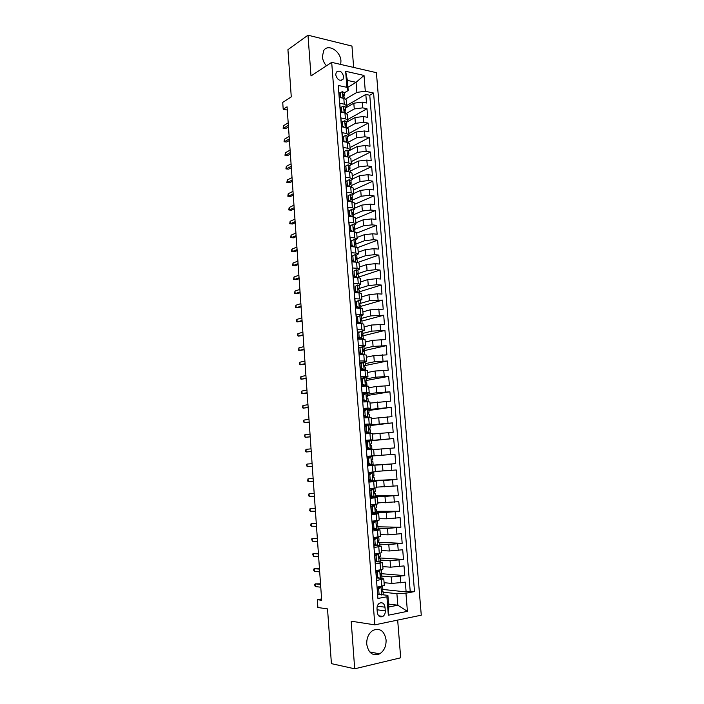 <?xml version="1.0" encoding="UTF-8"?>
<svg xmlns="http://www.w3.org/2000/svg" width="704" height="704" viewBox="0 0 704 704"><rect width="100%" height="100%" fill="white"/><g stroke="black" fill="none" stroke-linecap="round" stroke-linejoin="round"><path stroke-width="1.06" d="M340.701 64.434L340.947 60.949C340.595 51.031 327.853 43.278 323.682 50.635L322.388 56.619C322.714 60.025 324.051 63.096 326.418 65.815M366.731 644.178C368.43 653.092 372.724 656.322 379.632 653.866C384.12 650.918 386.267 646.263 386.082 639.874C384.349 630.863 379.966 627.695 372.944 630.37C368.632 633.327 366.564 637.93 366.731 644.178M335.711 74.8C337.357 79.966 339.803 81.444 343.059 79.218L343.64 76.56C342.003 71.394 339.548 69.934 336.283 72.178L335.711 74.8M353.663 67.426L351.956 46.068L307.991 35.2L287.927 49.676L291.271 96.888L282.726 102.397L283.202 109.252L287.294 110.018M421.274 615.182L376.411 72.679L331.69 62.357L374.818 624.853L421.274 615.182M374.818 624.853L351.19 621.192L354.693 668.8L400.682 657.8L397.672 620.101M354.693 668.8L331.408 663.643L327.527 608.89L317.882 607.517L317.337 599.702L321.684 600.266L287.065 106.806L283.202 109.252M338.492 88.625L339.328 97.425L343.816 98.34L344.274 104.174L346.746 105.75L345.242 107.43M344.274 104.174L339.777 103.277L340.463 112.068L344.951 112.939L345.409 118.8L347.89 120.305L346.368 121.924M345.409 118.8L340.912 117.946L341.598 126.782L342.778 126.148L344.291 127.274M346.553 133.478L349.034 134.922L348.577 129.07L346.095 127.6L346.553 133.478L342.056 132.678L342.742 141.548L347.248 142.322L347.706 148.218L350.178 149.591L348.647 151.078M347.706 148.218L343.2 147.47L343.886 156.376L348.401 157.098L348.858 163.02L351.331 164.314L349.791 165.748M348.858 163.02L344.344 162.325L345.039 171.257L349.554 171.934L350.02 177.883L352.493 179.106L350.944 180.47M350.02 177.883L345.506 177.232L346.192 186.208L350.715 186.824L351.182 192.799L353.654 193.952L352.097 195.254L350.522 194.524L348.172 195.694L348.515 200.174L350.583 201.617M351.182 192.799L346.658 192.201L347.354 201.212L351.877 201.784L352.352 207.777L354.816 208.859L353.25 210.1M352.352 207.777L347.82 207.231L348.524 216.278L353.056 216.797L353.522 222.825L355.995 223.828L354.402 225.007M353.522 222.825L348.99 222.323L349.694 231.414L354.226 231.871L354.702 237.926L357.166 238.85L355.546 239.976M354.702 237.926L350.161 237.477L350.865 246.602L355.406 247.007L355.881 253.079L358.345 253.942L356.682 255.006M355.881 253.079L351.34 252.692L352.044 261.853L356.594 262.214L357.069 268.303L359.533 269.086L357.808 270.107M357.069 268.303L352.519 267.969L353.232 277.165L357.782 277.473L358.257 283.589L360.721 284.293L358.917 285.27M358.257 283.589L353.707 283.307L354.42 292.547L358.978 292.794L359.454 298.945L361.918 299.57L359.999 300.502M359.454 298.945L354.895 298.716L355.617 307.982L360.175 308.176L360.659 314.354L363.123 314.899L361.046 315.797M360.659 314.354L356.092 314.178L356.814 323.488L361.381 323.629L361.865 329.824L364.329 330.299L362.032 331.17M361.865 329.824L357.298 329.71L358.019 339.055L362.586 339.143L363.079 345.365L365.534 345.761L362.93 346.614M363.079 345.365L358.503 345.303L359.234 354.684L363.801 354.719L364.294 360.967L366.749 361.284L363.66 362.146M364.294 360.967L359.718 360.958L360.448 370.383L365.024 370.357L365.517 376.631L367.972 376.869L361.064 378.347M365.517 376.631L360.932 376.684L361.662 386.144L366.247 386.065L366.74 392.366L369.195 392.515L362.252 393.818M366.74 392.366L362.155 392.471L362.886 401.975L367.479 401.834L367.972 408.162L370.427 408.232L363.458 409.341M367.972 408.162L363.378 408.32L364.118 417.868L368.711 417.666L369.204 424.019L371.659 424.01L364.663 424.934M369.204 424.019L364.61 424.239L365.35 433.822L369.952 433.567L370.445 439.947L372.9 439.859L365.878 440.598M370.445 439.947L365.851 440.229L366.59 449.856L371.193 449.539L371.694 455.946L374.15 455.77L367.092 456.315M371.694 455.946L367.092 456.28L367.84 465.942L372.442 465.573L372.944 472.006L375.399 471.742L374.898 465.344L372.442 465.573M372.944 472.006L368.333 472.402L369.09 482.108L373.701 481.668L374.202 488.127L376.658 487.784L376.147 481.36L373.701 481.668M374.202 488.127L369.591 488.594L370.339 498.335L374.959 497.842L375.47 504.328L377.916 503.897L377.414 497.446L374.959 497.842M375.47 504.328L370.85 504.847L371.606 514.633L376.226 514.078L376.737 520.59L379.183 520.071L378.673 513.594L376.226 514.078M376.737 520.59L372.108 521.171L372.865 531.001L377.502 530.376L378.013 536.923L380.45 536.316L379.949 529.813L377.502 530.376M378.013 536.923L373.375 537.566L374.141 547.43L378.778 546.753L379.289 553.326L381.735 552.631L381.216 546.102L378.778 546.753M379.289 553.326L374.651 554.03L375.417 563.939L380.054 563.2L380.574 569.791L383.011 569.017L382.501 562.452L380.054 563.2M380.574 569.791L375.927 570.557L376.702 580.51L383.786 578.882L381.128 578.354M384.085 582.692L391.882 583.44L405.328 582.138L406.12 591.906L382.765 589.45M381.823 576.092L391.362 576.928L404.8 575.643L380.662 573.619M404.8 575.643L404.017 565.919L390.588 567.178L382.826 566.606M381.568 550.581L389.303 550.986L402.706 549.762L403.489 559.451L379.438 557.946L379.359 556.926M380.318 534.618L388.027 534.855L401.403 533.676L402.186 543.321L379.192 542.37M379.078 518.725L386.751 518.795L400.101 517.651L400.884 527.261L377.978 526.803M377.837 502.902L398.807 501.697L399.59 511.262L376.763 511.289M376.605 487.142L397.522 485.813L398.297 495.334L375.558 495.845M375.373 471.442L396.246 469.982L397.012 479.468L374.361 480.462M371.554 456.764L371.492 456.034L367.092 456.359L394.962 454.221L395.727 463.672L372.205 465.194M394.962 454.221L371.492 456.042M373.666 449.566L394.46 447.938L393.694 438.53L370.357 440.827M372.442 434.016L393.184 432.265L392.427 422.893L370.075 425.577M371.237 418.537L391.926 416.662L391.169 407.326L368.896 410.467M370.022 403.11L390.667 401.122L389.91 391.82L367.717 395.419M368.826 387.754L376.262 386.47L389.409 385.634L388.661 376.376L366.555 380.424M367.629 372.46L375.038 371.017L388.159 370.225L387.411 361.002L364.971 365.587M366.432 357.218L373.824 355.626L386.918 354.869L386.17 345.682L363.29 350.838M365.244 342.047L372.601 340.305L385.678 339.574L384.938 330.422L362.454 335.966M364.065 326.929L371.395 325.037L384.446 324.342L383.706 315.234L361.918 321.059M362.886 311.872L370.19 309.83L383.214 309.17L382.483 300.098L360.765 306.354M361.706 296.877L368.993 294.686L377.599 293.814L381.99 294.061L381.26 285.023L359.63 291.72M360.545 281.943L367.796 279.602L376.385 278.714L380.776 279.013L380.046 270.01L358.486 277.13M359.374 267.062L366.599 264.581L375.179 263.674L379.562 264.018L378.831 255.059L357.94 262.398M358.213 252.252L365.42 249.612L373.974 248.697L378.347 249.093L377.626 240.161L357.676 247.588M357.06 237.486L364.232 234.714L372.768 233.772L377.142 234.221L376.42 225.324L356.717 233.077M355.907 222.79L363.062 219.868L371.571 218.909L375.945 219.41L375.223 210.549L355.59 218.689M354.763 208.146L361.882 205.084L370.383 204.107L374.748 204.653L374.035 195.835L354.464 204.345M353.619 193.556L360.721 190.353L369.195 189.358L373.56 189.957L372.847 181.174L353.346 190.062M352.484 179.027L359.559 175.692L368.016 174.68L372.372 175.322L371.668 166.566L352.238 175.842M351.296 164.586L358.398 161.075L366.846 160.046L371.193 160.75L370.489 152.029L351.129 161.665M349.8 150.357L357.245 146.52L365.666 145.482L370.014 146.221L369.31 137.535L350.02 147.55M347.521 136.629L356.092 132.026L364.505 130.962L368.843 131.762L368.139 123.103L348.92 133.478M346.403 122.355L354.948 117.586L363.343 116.512L367.673 117.348L366.978 108.733L347.82 119.469M349.034 134.922L347.503 136.47M355.74 301.77L355.15 301.937M357.509 316.774L356.321 317.099M359.181 331.892L357.5 332.314M360.765 347.116L358.679 347.6M362.278 362.446L363.572 362.146L361.196 363.704L359.964 363.959L362.278 362.446L359.867 362.938M374.898 465.344L367.822 465.784M376.147 481.36L369.046 481.606M377.414 497.446L370.278 497.499M378.673 513.594L371.51 513.454M379.949 529.813L372.75 529.478M381.216 546.102L374 545.565M382.501 562.452L379.438 562.003M377.661 561.88L375.25 561.722M385.282 610.87L384.991 607.174C384.199 603.293 382.307 601.99 379.315 603.275C377.696 604.507 376.93 606.329 377.01 608.74L377.3 612.462C378.083 616.317 379.958 617.628 382.914 616.396C384.578 615.164 385.37 613.325 385.282 610.87L377.089 609.778M347.934 87.261L356.083 82.315L347.398 80.406L348.198 90.534L346.905 87.322L338.254 85.466L377.925 598.462L386.901 596.781L387.895 595.373L382.686 594.783M346.905 87.322L345.646 71.289L364.021 75.442L365.297 91.265L373.595 93.042L414.524 591.589L405.944 593.199L407.414 611.345L388.344 615.208L386.901 596.781M346.447 113.406L354.262 108.953L362.648 107.862L366.978 108.733M345.294 108.134L353.813 103.206L354.262 108.953M347.178 127.873L355.406 123.358L363.801 122.285L368.139 123.103M347.97 142.349L356.55 137.817L364.971 136.761L369.31 137.535M349.087 156.702L357.702 152.337L366.142 151.298L370.489 152.029M350.214 171.107L358.864 166.918L367.312 165.889L371.668 166.566M351.34 185.574L360.017 181.553L368.491 180.541L372.847 181.174M352.475 200.094L361.187 196.24L369.67 195.254L374.035 195.835M353.593 214.676L362.358 210.989L370.858 210.021L375.223 210.549M354.482 229.416L363.528 225.799L372.055 224.849L376.42 225.324M355.142 244.288L364.707 240.671L373.252 239.73L377.626 240.161M356.277 259.028L365.886 255.596L374.449 254.681L378.831 255.059M357.799 273.698L367.074 270.582L375.663 269.685L380.046 270.01M359.357 288.429L368.271 285.63L376.869 284.75L381.26 285.023M360.536 303.354L369.468 300.74L382.483 300.098M361.706 318.34L370.674 315.902L383.706 315.234M362.877 333.379L371.879 331.135L384.938 330.422M364.056 348.489L373.094 346.421L386.17 345.682M365.244 363.651L374.308 361.777L387.411 361.002M366.432 378.875L375.531 377.194L388.661 376.376M367.62 394.17L376.754 392.674L389.91 391.82M363.528 410.265L364.716 410.098M368.826 409.517L391.169 407.326M364.716 425.568L367.013 425.286M369.767 424.961L392.427 422.893M365.904 440.924L393.694 438.53M367.814 465.634L382.466 464.684L382.967 471.011M369.01 481.158L383.724 480.524L384.226 486.878M370.216 496.742L372.249 496.698M375.619 496.628L384.982 496.426L385.484 502.806M376.851 512.389L386.25 512.389L386.751 518.795M378.083 528.22L387.517 528.422L388.027 534.855M379.324 544.113L388.793 544.526L389.303 550.986M380.574 560.067L390.078 560.692L390.588 567.178M378.55 578.125L376.499 577.94M406.12 591.906L410.203 591.149L369.767 95.251L365.816 94.415L346.729 105.512M353.813 103.206L362.182 102.106L366.511 102.995L365.816 94.415M395.727 463.672L382.466 464.684M397.012 479.468L383.724 480.524M398.297 495.334L384.982 496.426M399.59 511.262L386.25 512.389M400.884 527.261L387.517 528.422M402.186 543.321L388.793 544.526M403.489 559.451L390.078 560.692M377.828 597.186L377.212 587.162L384.305 585.464L383.786 578.882M346.095 127.6L341.598 126.782L341.282 122.399L342.434 121.748L342.778 126.148M348.198 90.534L344.115 92.99M379.359 594.414L377.758 594.229M387.895 595.373L388.81 606.971L397.822 605.202L396.898 593.692L405.944 593.199M388.582 604.058L397.822 605.202L407.414 611.345M383.082 592.187L396.898 593.692M307.991 35.2L311.001 75.953L331.69 62.357M321.587 598.937L317.337 599.702M345.646 99.026L356.893 92.382L356.083 82.315L364.021 75.442M410.203 591.149L414.524 591.589M382.765 589.213L381.63 590.295M380.706 574.262L380.635 573.346L380.996 575.203L381.726 574.851L380.292 574.042M378.171 541.763L378.083 540.575M376.913 525.615L376.816 524.304M376.526 520.617L377.52 520.898L375.954 521.233L373.56 523.186L373.938 528.07L376.587 529.364L378.145 529.003L377.907 525.923L376.49 525.492M375.663 509.529L375.549 508.086M370.744 496.531L370.207 496.584M374.414 493.513L374.29 491.946M371.43 480.832L369.002 481.061M373.173 477.567L373.041 475.869M372.786 472.63L372.742 472.023M372.17 464.754L372.214 465.247L367.814 465.599M371.932 461.648L371.791 459.862M370.304 440.836L365.904 440.994M370.99 449.548L370.938 448.862M370.691 445.702L370.55 443.969M374.15 455.77L373.648 449.398L371.193 449.539M366.115 425.63L364.725 425.7M369.741 433.585L369.706 433.101M369.45 429.818L369.327 428.226M372.9 439.859L372.407 433.506L369.952 433.567M368.218 413.996L368.104 412.544M371.659 424.01L371.166 417.692L368.711 417.666M366.986 398.244L366.89 396.924M370.427 408.232L369.934 401.94L367.479 401.834M365.763 382.554L365.675 381.374M369.195 392.515L368.702 386.25L366.247 386.065M364.549 366.934L364.47 365.878M367.972 376.869L367.479 370.621L365.024 370.357M363.334 351.366L363.264 350.451M366.749 361.284L366.265 355.062L363.801 354.719M362.129 335.87L361.856 335.254M365.534 345.761L365.05 339.566L362.586 339.143M364.329 330.299L363.845 324.13L361.381 323.629M363.123 314.899L362.639 308.766L360.175 308.176M361.918 299.57L361.442 293.454L358.978 292.794M360.721 284.293L360.246 278.203L357.782 277.473M359.533 269.086L359.058 263.023L356.594 262.214M358.345 253.942L357.878 247.896L355.406 247.007M357.166 238.85L356.699 232.83L354.226 231.871M355.995 223.828L355.52 217.835L353.056 216.797M354.816 208.859L354.35 202.893L351.877 201.784M353.654 193.952L353.188 188.003L350.715 186.824M352.493 179.106L352.026 173.184L349.554 171.934M351.331 164.314L350.874 158.418L348.401 157.098M350.178 149.591L349.721 143.713L347.248 142.322M347.89 120.305L347.433 114.479L344.951 112.939M369.767 95.251L373.595 93.042M365.297 91.265L356.893 92.382M346.746 105.75L346.298 99.95L343.816 98.34M388.81 606.971L388.344 615.208M345.646 71.289L347.398 80.406M380.072 586.652L381.058 586.758L378.655 588.861L379.034 593.833L381.7 595.021L383.258 594.431L383.011 591.298L381.603 590.383M381.7 595.021L379.034 593.833M381.058 586.758L382.615 586.186L382.853 589.318M378.655 588.861L377.353 588.729L377.74 593.692M377.353 588.729L379.632 586.731M378.224 587.972L377.256 587.761M381.929 589.82L382.281 591.694L383.011 591.298M320.531 583.81L315.313 583.862L320.566 584.426M315.498 586.599L314.855 585.79L314.758 584.267L315.313 583.862L315.498 586.599L320.76 587.18M377.37 572.334L376.077 572.229L378.479 570.17L379.773 570.266L377.37 572.334L377.758 577.289L380.415 578.503L381.973 577.966L381.726 574.851M380.415 578.503L377.758 577.289M378.479 570.17L379.007 570.055M379.773 570.266L381.242 569.677M376.077 572.229L376.464 577.174M376.71 571.683L376.006 571.578M381.489 572.783L380.635 573.346M319.458 568.586L314.257 568.682L319.493 569.122M314.45 571.41L313.808 570.627L313.702 569.114L314.257 568.682L314.45 571.41L319.686 571.877M376.094 555.887L374.81 555.808L377.212 553.784L378.497 553.854L376.094 555.887L376.482 560.815L379.139 562.056L380.688 561.581L380.45 558.474L378.998 557.779M379.139 562.056L375.188 560.727L376.482 560.815M377.212 553.784L377.942 553.529M378.497 553.854L379.764 553.247M374.81 555.808L375.188 560.727M380.213 556.433L379.342 556.943L379.72 558.782L380.45 558.474M318.393 553.423L313.21 553.564L318.428 553.89M313.394 556.274L312.655 554.022L313.21 553.564L313.394 556.274L318.622 556.626M374.827 539.502L373.542 539.449L375.945 537.469L377.221 537.513L374.827 539.502L375.206 544.403L377.863 545.679L379.421 545.257L379.174 542.159L377.731 541.596M377.863 545.679L373.921 544.35L375.206 544.403M373.965 544.368L373.542 539.449M375.945 537.469L376.385 537.143M377.221 537.513L378.778 537.117L378.215 536.897M378.937 540.144L378.057 540.602L378.444 542.432L379.174 542.159M317.337 538.322L312.162 538.498L317.363 538.71M312.347 541.209L311.608 538.991L312.162 538.498L312.347 541.209L317.557 541.438M376.587 529.364L375.311 529.338L372.662 528.044L373.938 528.07M373.41 528.405L372.662 528.352M373.56 523.186L372.284 523.16L375.443 521.057L374.695 520.846M374.678 521.224L375.954 521.233M372.284 523.16L372.662 528.044M377.67 523.926L376.772 524.339L377.177 526.152L377.907 525.923M316.281 523.283L311.115 523.494L316.307 523.582M311.309 526.196L310.675 525.51L311.115 523.494L311.309 526.196L316.492 526.302M372.302 506.933L371.026 506.942L373.419 505.041L374.695 505.032L372.302 506.933L372.68 511.799L375.329 513.128L376.886 512.82L376.649 509.749L375.294 509.458M375.329 513.128L373.982 513.093L371.404 511.799L372.68 511.799M372.865 512.53L371.43 512.406M373.419 505.041L374.185 504.9L372.733 504.636M374.695 505.032L376.253 504.75L374.537 504.434M371.026 506.942L371.404 511.799M376.411 507.778L375.496 508.138L375.91 509.934L376.649 509.749M315.234 508.297L310.077 508.552L315.242 508.526M310.27 511.236L309.637 510.585L310.077 508.552L310.27 511.236L315.436 511.227M371.043 490.758L369.776 490.794L372.17 488.928L373.437 488.884L371.043 490.758L371.422 495.598L374.07 496.954L375.628 496.698L375.39 493.645L374.132 493.478M374.07 496.954L370.154 495.634L371.422 495.598M372.161 496.654L370.198 496.531M372.17 488.928L369.591 488.611M373.437 488.884L374.915 488.646L370.911 488.462M369.776 490.794L370.154 495.634M375.153 491.691L374.229 491.999L374.651 493.786L375.39 493.645M314.186 493.363L309.047 493.662L314.195 493.522M309.232 496.338L308.607 495.722L309.047 493.662L309.232 496.338L314.38 496.214M369.794 474.646L368.535 474.707L370.92 472.886L372.187 472.815L369.794 474.646L370.172 479.468L372.812 480.841L374.37 480.647L374.132 477.602L373.023 477.558M372.812 480.841L371.545 480.894L368.905 479.53L370.172 479.468M371.246 480.744L368.975 480.709M370.92 472.886L368.368 472.824M372.187 472.815L368.368 472.78M368.535 474.707L368.905 479.53M373.903 475.675L372.962 475.939L373.393 477.708L374.132 477.602M313.139 478.491L308.018 478.834L313.148 478.579M308.202 481.501L307.578 480.911L308.018 478.834L308.202 481.501L313.333 481.263M368.553 458.594L367.294 458.691L369.679 456.905L370.938 456.808L368.553 458.594L368.922 463.399L371.562 464.807L373.129 464.658L372.891 461.63L371.994 461.674M371.562 464.807L367.761 464.957M370.938 456.808L372.504 456.694L372.742 459.721L371.703 459.941L372.152 461.701L372.891 461.63M369.67 456.914L367.154 457.107M367.294 458.691L367.664 463.487L368.922 463.399M370.234 464.851L367.664 463.487M307.173 466.717L306.451 464.693L306.988 464.059L312.101 463.69L306.988 464.059L307.173 466.717L312.286 466.365M367.312 442.614L366.062 442.737L368.386 441.038L369.697 440.871L367.312 442.614L367.682 447.401L370.322 448.826L371.879 448.738L366.546 449.302L367.822 449.143L367.752 448.228M370.322 448.826L367.822 449.143M369.697 440.871L371.263 440.81L371.501 443.819L370.445 444.004L370.902 445.755L371.65 445.729L371.879 448.738M368.262 441.126L365.939 441.452M366.062 442.737L366.432 447.515L367.682 447.401M369.063 448.941L366.432 447.515M370.471 443.978L371.501 443.819M305.967 449.346L305.536 451.466L306.152 451.986L305.967 449.346L311.062 448.853M311.247 451.519L306.152 451.986L311.256 451.572M366.08 426.703L364.83 426.853L367.154 425.19L368.465 424.996L366.08 426.703L366.45 431.473L369.081 432.925L370.647 432.89L365.341 433.734M369.081 432.925L365.341 433.655M368.465 424.996L370.031 424.987L370.26 427.988L369.204 428.138L369.67 429.871L370.41 429.889L370.647 432.89M366.775 425.454L364.734 425.867M364.83 426.853L365.2 431.614L366.45 431.473M367.831 433.057L365.2 431.614M369.098 428.278L370.26 427.988M304.946 434.685L304.418 435.362L305.131 437.316L304.946 434.685L310.024 434.086M310.209 436.735L305.131 437.316L310.218 436.867M364.848 410.854L363.607 411.03L367.233 409.182L364.848 410.854L365.218 415.606L367.849 417.085L369.415 417.102L367.374 417.727M367.849 417.085L365.578 417.806M367.233 409.182L368.799 409.235L369.037 412.218L367.963 412.333L368.43 414.058L369.178 414.11L369.415 417.102M365.147 409.948L363.537 410.335M363.607 411.03L363.977 415.774L365.218 415.606M366.599 417.243L363.977 415.774M367.778 412.65L369.037 412.218M303.934 420.077L303.406 420.781L304.119 422.699L303.934 420.077L308.994 419.364M309.179 422.013L304.119 422.699L309.188 422.206M363.625 395.076L362.393 395.278L364.707 393.686L366.01 393.439L363.625 395.076L363.994 399.802L366.617 401.306L368.183 401.377L367.039 401.843M366.617 401.306L365.235 401.905M366.01 393.439L367.576 393.545L367.805 396.519L366.722 396.59L367.206 398.306L367.954 398.402L368.183 401.377M363.29 394.654L362.34 394.874M362.393 395.278L362.754 399.995L363.994 399.802M365.376 401.5L362.754 399.995M366.502 397.082L367.805 396.519M302.922 405.53L302.5 407.713L303.107 408.144L302.922 405.53L307.965 404.703M308.15 407.343L303.107 408.144L308.167 407.607M362.41 379.359L361.178 379.588L363.493 378.03L364.786 377.766L362.41 379.359L362.771 384.067L365.394 385.59L366.96 385.722L366.309 386.065M365.394 385.59L364.505 386.091M364.786 377.766L366.353 377.916L366.59 380.882L365.49 380.917L365.983 382.624L366.731 382.756L366.96 385.722M361.178 379.588L361.539 384.287L362.771 384.067M364.162 385.81L361.539 384.287M365.27 381.577L366.59 380.882M301.919 391.028L301.497 393.237L302.095 393.642L301.919 391.028L306.944 390.104M307.12 392.726L302.095 393.642L307.146 393.07M361.196 363.704L361.557 368.394L365.402 370.357M364.179 369.943L362.947 370.19L363.598 370.366M363.572 362.146L365.138 362.349L365.367 365.306L364.267 365.306L364.769 367.004L365.517 367.171L365.746 370.128M359.964 363.959L360.325 368.641L361.557 368.394M362.947 370.19L360.325 368.641M364.065 366.115L365.367 365.306M300.916 376.596L300.494 378.814L301.092 379.192L300.916 376.596L305.923 375.558M306.099 378.171L301.092 379.192L306.134 378.576M359.99 348.119L362.358 346.597L359.99 348.119L360.351 352.792L364.399 354.728M362.965 354.367L361.733 354.631L362.463 354.71M362.358 346.597L363.933 346.852L364.162 349.791L363.044 349.756L363.554 351.446L364.302 351.648L364.531 354.596M358.758 348.401L359.119 353.065L360.351 352.792M361.733 354.631L359.119 353.065M359.146 353.575L359.709 353.417M362.886 350.715L364.162 349.791M299.913 362.208L299.499 364.452L300.089 364.795L299.913 362.208L304.902 361.064M305.087 363.669L300.089 364.795L305.122 364.144M358.785 332.596L361.152 331.109L358.785 332.596L359.146 337.242L363.317 339.17M361.759 338.844L360.686 339.108M361.152 331.109L362.727 331.417L362.956 334.347L361.83 334.277L362.349 335.949L363.097 336.195L363.326 339.126M357.562 332.904L357.922 337.55L359.146 337.242M360.466 339.099L357.922 337.55M357.966 338.342L358.767 338.07M361.724 335.35L362.956 334.347M298.918 347.873L298.505 350.143L299.094 350.451L298.918 347.873L303.89 346.623M304.075 349.219L299.094 350.451L304.11 349.765M360.554 323.391L362.102 323.664L361.9 320.804L361.143 320.522L360.615 318.85L361.75 318.956L361.522 316.043L359.955 315.682L357.588 317.134L357.949 321.763L360.554 323.391L359.832 323.585M357.588 317.134L359.955 315.682M356.374 317.469L356.726 322.098L357.949 321.763M359.084 323.558L356.726 322.098M356.787 323.162L357.799 322.758M360.58 320.038L361.75 318.956M297.924 333.599L297.414 334.462L298.1 336.169L297.924 333.599L302.878 332.244M303.063 334.822L298.1 336.169L303.107 335.447M356.391 301.734L358.758 300.326L356.391 301.734L356.752 306.354L360.756 308.211M359.357 308L358.908 308.123M358.758 300.326L360.334 300.731L360.554 303.635L359.418 303.494L359.946 305.158L360.703 305.474L360.914 308.229M355.177 302.095L355.538 306.706L356.752 306.354M357.711 308.07L355.538 306.706M355.793 307.991L356.787 307.49M359.445 304.779L360.554 303.635M296.938 319.378L296.428 320.267L296.534 321.684L297.114 321.93L296.938 319.378L301.875 317.909M302.06 320.487L297.114 321.93L302.104 321.174M355.203 286.405L357.57 285.023L355.203 286.405L355.564 290.998L359.26 292.811M357.57 285.023L359.137 285.481L359.366 288.376L358.213 288.2L358.75 289.854L359.506 290.206L359.718 292.855M353.998 286.792L354.35 291.377L355.564 290.998M356.338 292.653L354.35 291.377M358.318 289.555L359.366 288.376M295.953 305.21L295.548 307.534L296.129 307.754L295.953 305.21L300.872 303.635M301.057 306.205L296.129 307.754L301.11 306.953M354.024 271.128L356.382 269.79L354.024 271.128L354.376 275.704L357.5 277.455M356.382 269.79L357.958 270.292L358.178 273.178L357.025 272.958L358.318 275L358.521 277.543M352.818 271.542L353.17 276.109L354.376 275.704M354.974 277.279L353.17 276.109M353.206 276.813L353.927 276.602M357.201 274.384L358.178 273.178M294.967 291.086L294.571 293.436L295.143 293.63L294.967 291.086L299.878 289.414M300.054 291.975L295.143 293.63L297.299 293.735L300.115 292.794M355.203 254.61L351.639 256.353L355.203 254.61L356.77 255.174L356.998 258.042L355.828 257.787L357.139 259.855L357.333 262.293M352.845 255.922L353.197 260.48L355.714 262.143M351.639 256.353L351.991 260.902L353.197 260.48M353.602 261.976L351.991 260.902M352.273 261.87L353.065 261.606M356.083 259.266L356.998 258.042M293.99 277.024L293.594 279.391L294.166 279.558L293.99 277.024L298.883 275.246M299.059 277.798L294.166 279.558L296.322 279.69L299.121 278.687M354.024 239.501L350.469 241.234L354.024 239.501L355.599 240.108L355.819 242.959L354.649 242.678L355.96 244.772L356.145 247.104M351.666 240.768L352.018 245.309L354.42 246.919M350.469 241.234L350.821 245.766L352.018 245.309M352.264 246.726L350.821 245.766M351.384 246.136L350.856 246.409M354.974 244.2L355.819 242.959M293.022 263.014L292.626 265.39L293.198 265.531L293.022 263.014L297.898 261.131M298.074 263.674L293.198 265.531L295.346 265.69L298.135 264.625M352.854 224.444L349.307 226.169L352.854 224.444L354.429 225.104L354.649 227.946L353.47 227.621L354.79 229.742L354.966 231.968M350.495 225.685L350.847 230.208L353.135 231.766M349.307 226.169L349.659 230.683L350.847 230.208M350.909 231.537L349.659 230.683M353.866 229.178L354.649 227.946M292.054 249.058L291.562 250.061L291.658 251.451L292.222 251.566L292.054 249.058L296.903 247.078M297.088 249.603L292.222 251.566L294.369 251.742L297.158 250.624M351.683 209.458L348.146 211.165L351.683 209.458L353.258 210.153L353.478 212.986L352.29 212.634L353.619 214.782L353.786 216.902M349.334 210.654L349.677 215.16L351.859 216.665M348.146 211.165L348.498 215.662L349.677 215.16M349.571 216.401L348.498 215.662M352.766 214.21L353.478 212.986M291.086 235.145L290.69 237.565L291.262 237.644L291.086 235.145L295.926 233.068M296.102 235.585L291.262 237.644L293.401 237.846L296.182 236.667M348.172 195.694L350.522 194.524M346.993 196.222L347.336 200.702L348.515 200.174M348.225 201.326L347.336 200.702M351.657 199.302L352.317 198.097L351.12 197.701L352.458 199.874L352.616 201.898M295.126 221.619L290.294 223.784L292.442 224.004L289.731 223.731L290.294 223.784L290.118 221.294L294.95 219.111M292.442 224.004L295.205 222.772M289.731 223.731L290.118 221.294M349.36 179.652L345.84 181.342L349.36 179.652L350.944 180.444L351.164 183.26L349.958 182.829L350.53 184.43L351.164 183.26M347.019 180.787L347.362 185.249L349.316 186.63M345.84 181.342L346.183 185.803L347.362 185.249M346.896 186.305L346.183 185.803M350.53 184.43L351.296 185.038L351.446 186.956M294.149 207.706L289.335 209.968L291.474 210.214L288.772 209.942L289.335 209.968L289.159 207.486L293.973 205.207M291.474 210.214L294.228 208.921M288.772 209.942L289.159 207.486M345.866 165.933L344.687 166.514L345.039 170.958L346.21 170.386L345.866 165.933L348.207 164.833L349.791 165.678L350.002 168.476L348.797 168.01L350.143 170.254L350.284 172.066M346.21 170.386L348.058 171.706M345.567 171.336L345.039 170.958M349.448 169.638L350.002 168.476M293.172 193.846L288.376 196.205L290.514 196.469L287.822 196.205L288.376 196.205L288.209 193.732L292.996 191.356M290.514 196.469L293.26 195.122M287.822 196.205L288.209 193.732M344.714 151.149L343.552 151.756L343.895 156.174L345.066 155.575L344.714 151.149L347.063 150.084L348.638 150.973L348.858 153.762L347.644 153.252L348.99 155.522L349.131 157.247M345.066 155.575L346.79 156.842M348.348 154.898L348.858 153.762M292.204 180.03L287.426 182.494L289.564 182.776L286.871 182.521L287.426 182.494L287.258 180.03L292.028 177.558M289.564 182.776L292.301 181.377M286.871 182.521L287.258 180.03M343.578 136.418L342.408 137.051L342.751 141.451L343.922 140.835L343.578 136.418L345.919 135.388L347.494 136.321L347.714 139.102L346.491 138.556L347.846 140.853L347.978 142.472M343.922 140.835L345.541 142.023M347.239 140.219L347.714 139.102M291.236 166.276L286.475 168.837L288.614 169.136L285.93 168.89L286.475 168.837L286.308 166.382L291.069 163.803M288.614 169.136L291.342 167.684M285.93 168.89L286.308 166.382M342.434 121.748L344.775 120.745L346.359 121.73L346.57 124.494L345.347 123.922L346.826 127.767M346.139 125.602L346.57 124.494M290.277 152.566L285.534 155.223L287.663 155.549L284.979 155.302L285.534 155.223L285.358 152.777L290.11 150.102M287.663 155.549L290.382 154.035M284.979 155.302L285.358 152.777M340.63 112.103L341.642 111.514L341.308 107.14L343.64 106.172L345.224 107.193L345.435 109.956L344.212 109.34L345.682 113.115M341.642 111.514L343.042 112.57M341.308 107.14L340.146 107.809L340.481 112.077M345.03 111.038L345.435 109.956M289.318 138.908L284.592 141.662L286.713 142.006L284.046 141.768L284.592 141.662L284.416 139.225L289.15 136.462M286.713 142.006L289.432 140.439M284.046 141.768L284.416 139.225M339.618 97.478L340.516 96.941L340.182 92.585L342.514 91.643L344.089 92.717L344.309 95.462L343.077 94.82L344.546 98.525M340.516 96.941L341.81 97.926M340.182 92.585L339.029 93.28L339.346 97.425M343.93 96.536L344.309 95.462M288.367 125.303L283.65 128.146L285.78 128.515L283.105 128.278L283.65 128.146L283.483 125.726L288.191 122.857M285.78 128.515L288.482 126.896M283.105 128.278L283.483 125.726M354.948 117.586L355.406 123.358M356.092 132.026L356.55 137.817M357.245 146.52L357.702 152.337M358.398 161.075L358.864 166.918M359.559 175.692L360.017 181.553M360.721 190.353L361.187 196.24M361.882 205.084L362.358 210.989M363.062 219.868L363.528 225.799M364.232 234.714L364.707 240.671M365.42 249.612L365.886 255.596M366.599 264.581L367.074 270.582M367.796 279.602L368.271 285.63M368.993 294.686L369.468 300.74M370.19 309.83L370.674 315.902M371.395 325.037L371.879 331.135M372.601 340.305L373.094 346.421M373.824 355.626L374.308 361.777M375.038 371.017L375.531 377.194M376.262 386.47L376.754 392.674M377.494 401.984L377.986 408.214M378.726 417.569L379.227 423.817M379.966 433.206L380.468 439.481M381.216 448.914L381.718 455.215M391.362 576.928L391.882 583.44M400.33 576.418L400.849 582.938M362.182 102.106L362.648 107.862M363.343 116.512L363.801 122.285M364.505 130.962L364.971 136.761M365.666 145.482L366.142 151.298M366.846 160.046L367.312 165.889M368.016 174.68L368.491 180.541M369.195 189.358L369.67 195.254M370.383 204.107L370.858 210.021M371.571 218.909L372.055 224.849M372.768 233.772L373.252 239.73M373.974 248.697L374.449 254.681M375.179 263.674L375.663 269.685M376.385 278.714L376.869 284.75M377.599 293.814L378.083 299.878M378.822 308.977L379.306 315.066M380.046 324.201L380.538 330.308M381.269 339.486L381.77 345.62M382.51 354.834L383.002 360.994M383.75 370.242L384.243 376.429M384.991 385.722L385.493 391.926M386.241 401.254L386.742 407.484M387.499 416.856L388.001 423.113M388.758 432.52L389.259 438.803M390.016 448.246L390.526 454.555M391.292 464.033L391.802 470.369M392.568 479.89L393.078 486.253M393.844 495.81L394.363 502.198M395.129 511.799L395.648 518.214M396.422 527.859L396.942 534.292M397.716 543.972L398.235 550.44M399.018 560.164L399.546 566.658M381.348 579.709L381.858 586.335M377.291 606.188L384.991 607.174M380.996 586.802L381.638 594.994M378.567 587.664L378.506 586.934M379.72 570.319L380.354 578.477M377.291 571.19L377.221 570.346M378.435 553.907L379.069 562.021M376.015 554.787L375.945 553.828M377.168 537.566L377.793 545.644M374.748 538.454L374.669 537.39M375.901 521.286L376.526 529.338M373.49 522.183L373.393 521.013M374.634 505.076L375.258 513.093M372.231 505.991L372.134 504.698M373.384 488.937L374 496.918M370.982 489.852L370.885 488.62M372.126 472.859L372.75 480.806M370.269 480.691L370.234 480.216M369.732 473.792L369.662 472.78M370.885 456.852L371.501 464.772M369.046 464.886L368.993 464.191M368.491 457.794L368.438 457.01M369.644 440.915L370.251 448.791M367.259 441.857L367.215 441.302M368.403 425.04L369.019 432.89M366.608 433.47L366.52 432.335M367.171 409.226L367.787 417.041M365.394 417.815L365.297 416.513M365.948 393.483L366.555 401.271M364.162 401.931L364.074 400.752M364.725 377.802L365.332 385.554M362.938 386.126L362.859 385.053M363.51 362.19L364.118 369.908M361.715 370.374L361.645 369.424M362.305 346.632L362.903 354.323M360.501 354.693L360.439 353.857M361.099 331.144L361.689 338.809M359.295 339.082L359.234 338.351M359.894 315.718L360.492 323.347M358.09 323.532L358.037 322.907M358.697 300.362L359.295 307.956M356.884 308.035L356.849 307.525M357.509 285.058L358.098 292.626M356.321 269.826L356.91 277.358M355.142 254.646L355.722 262.143M353.962 239.527L354.543 246.937M352.792 224.479L353.364 231.783M351.622 209.484L352.185 216.7M350.46 194.55L351.014 201.67M351.111 197.718L351.551 197.525M349.307 179.678L349.853 186.71M349.932 182.864L350.39 182.653M348.154 164.859L348.691 171.802M348.762 168.071L349.237 167.842M347.002 150.11L347.538 156.957M347.6 153.34L348.084 153.085M345.858 135.414L346.386 142.173M346.438 138.662L346.94 138.389M344.722 120.771L345.242 127.442M345.294 124.036L345.805 123.754M343.587 106.19L344.098 112.781M344.142 109.481L344.661 109.182M342.452 91.67L342.962 98.164M343.006 94.978L343.534 94.662M369.706 651.939L379.632 653.866M341.106 80.432L343.059 79.218M378.62 615.789L382.914 616.396M381.577 572.88L381.33 569.765M380.292 556.512L380.054 553.406M379.025 540.206L378.778 537.117M377.758 523.978L377.52 520.898M376.49 507.813L376.253 504.75M375.241 491.718L375.003 488.664M373.982 475.684L373.754 472.648M352.317 198.097L352.097 195.272"/></g></svg>
